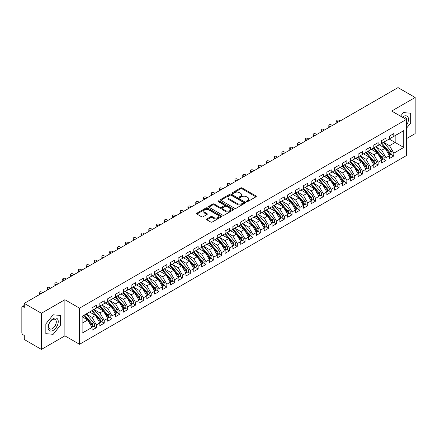 <?xml version="1.0" encoding="UTF-8"?>
<svg xmlns="http://www.w3.org/2000/svg" width="437" height="437" viewBox="0 0 437 437"><rect width="100%" height="100%" fill="white"/><g stroke="black" fill="none" stroke-linecap="round" stroke-linejoin="round"><path stroke-width="0.66" d="M246.697 201.544A0.759 0.437 0 0 0 247.774 201.544L255.935 196.83A1.087 0.628 0 0 0 256.257 196.388A1.087 0.628 0 0 0 255.935 195.945L242.109 187.959A1.087 0.628 0 0 0 240.574 187.959L232.408 192.673A0.759 0.437 0 0 0 232.189 192.985A0.759 0.437 0 0 0 232.408 193.296A0.759 0.437 0 0 0 233.484 193.296L234.543 192.684A3.474 2.005 0 0 1 239.46 192.684L240.612 193.351A3.474 2.005 0 0 1 241.628 194.771A3.474 2.005 0 0 1 240.612 196.191L239.552 196.797A0.759 0.437 0 0 0 239.329 197.109A0.759 0.437 0 0 0 239.552 197.42A0.759 0.437 0 0 0 240.629 197.42L241.688 196.808A3.474 2.005 0 0 1 246.605 196.808L247.757 197.475A3.474 2.005 0 0 1 248.773 198.895A3.474 2.005 0 0 1 247.757 200.315L246.697 200.922A0.759 0.437 0 0 0 246.473 201.233A0.759 0.437 0 0 0 246.697 201.544L246.697 200.922M206.843 218.921A1.087 0.628 0 0 0 206.526 219.363A1.087 0.628 0 0 0 206.843 219.806L210.727 222.045A1.087 0.628 0 0 0 212.262 222.045L221.33 216.812A1.087 0.628 0 0 0 221.646 216.37A1.087 0.628 0 0 0 221.33 215.927L207.499 207.941A1.087 0.628 0 0 0 205.964 207.941L196.896 213.18A1.087 0.628 0 0 0 196.579 213.622A1.087 0.628 0 0 0 196.896 214.064L201.583 216.768A1.087 0.628 0 0 0 203.118 216.768L207.001 214.529A1.087 0.628 0 0 0 207.318 214.086A1.087 0.628 0 0 0 207.001 213.644L204.674 212.3A2.906 1.677 0 0 1 203.822 211.115A2.906 1.677 0 0 1 205.619 209.563A2.906 1.677 0 0 1 208.788 209.929L217.888 215.184A2.906 1.677 0 0 1 218.74 216.37A2.906 1.677 0 0 1 216.949 217.921A2.906 1.677 0 0 1 213.78 217.555L212.262 216.681A1.087 0.628 0 0 0 210.727 216.681L206.843 218.921L206.843 219.806M406.306 138.742L415.15 133.635L415.15 97.484L398.009 87.591L24.275 303.365L24.275 307.429L23.024 306.708A1.661 0.956 -120 0 0 22.194 306.627A1.661 0.956 -120 0 0 21.85 307.386L21.85 332.688A1.661 0.956 -120 0 0 23.024 334.726L24.275 335.447L24.275 339.516L41.417 349.409L64.9 335.851L79.534 344.301L79.534 308.151L64.9 299.7L41.417 313.258L24.275 303.365M415.15 97.484L391.667 111.042L406.306 119.492L79.534 308.151M234.62 208.252A1.087 0.628 0 0 0 236.155 208.252L245.223 203.019A1.087 0.628 0 0 0 245.539 202.577A1.087 0.628 0 0 0 245.223 202.134L231.392 194.148A1.087 0.628 0 0 0 229.857 194.148L220.789 199.381A1.087 0.628 0 0 0 220.472 199.824A1.087 0.628 0 0 0 220.789 200.272L234.62 208.252M218.44 201.708A0.759 0.437 0 0 1 219.216 201.818L219.216 200.911L233.276 209.028A1.087 0.628 0 0 1 233.593 209.476A1.087 0.628 0 0 1 233.276 209.918L224.208 215.151A1.087 0.628 0 0 1 222.673 215.151L208.842 207.165L208.842 206.28A1.087 0.628 0 0 0 208.525 206.723A1.087 0.628 0 0 0 208.842 207.165M208.842 206.28L212.721 204.041A1.087 0.628 0 0 1 214.261 204.041L219.866 207.28A1.087 0.628 0 0 0 221.406 207.28L223.979 205.794A1.087 0.628 0 0 0 224.296 205.346A1.087 0.628 0 0 0 223.979 204.904L218.139 201.533A0.759 0.437 0 0 1 217.916 201.222A0.759 0.437 0 0 1 218.385 200.818A0.759 0.437 0 0 1 219.216 200.911M79.534 344.301L406.306 155.643L406.306 119.492M389.203 139.037L403.761 147.444L403.761 130.63L393.824 136.371L393.824 133.569L389.438 136.098L389.438 138.9L385.997 140.889L385.997 138.087L381.61 140.616L381.61 143.418L378.169 145.406L378.169 142.604L373.782 145.139L373.782 147.941L370.341 149.929L370.341 147.127L365.96 149.656L365.96 152.458L362.513 154.447L362.513 151.644L358.132 154.174L358.132 156.976L354.686 158.964L354.686 156.162L350.305 158.691L350.305 161.493L346.863 163.482L346.863 160.679L342.477 163.214L342.477 166.016L339.036 168.005L339.036 165.202L334.649 167.732L334.649 170.534L331.208 172.522L331.208 169.72L326.821 172.249L326.821 175.051L323.38 177.04L323.38 174.237L318.999 176.767L318.999 179.569L315.552 181.557L315.552 178.755L311.171 181.289L311.171 184.092L307.724 186.08L307.724 183.278L303.344 185.807L303.344 188.609L299.897 190.598L299.897 187.795L295.516 190.324L295.516 193.127L292.074 195.115L292.074 192.313L287.688 194.842L287.688 197.644L284.247 199.633L284.247 196.83L279.86 199.365L279.86 202.167L276.419 204.15L276.419 201.353L272.038 203.882L272.038 206.685L268.591 208.673L268.591 205.871L264.21 208.4L264.21 211.202L260.763 213.19L260.763 210.388L256.382 212.917L256.382 215.72L252.936 217.708L252.936 214.906L248.555 217.44L248.555 220.237L245.113 222.225L245.113 219.429L240.727 221.958L240.727 224.76L237.286 226.748L237.286 223.946L232.899 226.475L232.899 229.278L229.458 231.266L229.458 228.464L225.077 230.993L225.077 233.795L221.63 235.783L221.63 232.981L217.249 235.516L217.249 238.312L213.802 240.301L213.802 237.504L209.421 240.033L209.421 242.835L205.974 244.824L205.974 242.022L201.594 244.551L201.594 247.353L198.152 249.341L198.152 246.539L193.766 249.068L193.766 251.87L190.324 253.859L190.324 251.057L185.938 253.586L185.938 256.388L182.497 258.376L182.497 255.574L178.116 258.109L178.116 260.911L174.669 262.899L174.669 260.097L170.288 262.626L170.288 265.428L166.841 267.417L166.841 264.614L162.46 267.144L162.46 269.946L159.013 271.934L159.013 269.132L154.632 271.661L154.632 274.463L151.191 276.452L151.191 273.649L146.805 276.184L146.805 278.986L143.363 280.975L143.363 278.172L138.977 280.701L138.977 283.504L135.536 285.492L135.536 282.69L131.155 285.219L131.155 288.021L127.708 290.01L127.708 287.207L123.327 289.736L123.327 292.539L119.88 294.527L119.88 291.725L115.499 294.259L115.499 297.062L112.052 299.05L112.052 296.248L107.671 298.777L107.671 301.579L104.23 303.568L104.23 300.765L99.844 303.294L99.844 306.097L96.402 308.085L96.402 305.283L92.016 307.812L92.016 310.614L82.08 316.355L82.08 333.163L92.016 327.428L87.711 319.971L82.08 316.716M403.761 147.444L393.824 153.179L389.514 145.723L383.566 142.293M391.219 154.48L393.824 155.982L393.824 153.179M393.824 155.982L389.438 158.511L389.438 155.714L385.997 157.702L381.692 150.246L375.744 146.81L383.342 155.687L381.698 156.632A2.212 1.278 60 0 1 382.55 158.735A2.212 1.278 60 0 1 382.091 159.751A2.212 1.278 60 0 1 381.736 159.855M383.391 158.997L385.997 160.499L385.997 157.702M385.997 160.499L381.61 163.034L381.61 160.232L378.169 162.22L373.864 154.764L367.916 151.328M375.569 163.52L378.169 165.022L378.169 162.22M378.169 165.022L373.782 167.551L373.782 164.749L370.341 166.737L366.037 159.281L360.088 155.845L367.686 164.722L366.042 165.672A2.212 1.278 60 0 1 366.9 167.775A2.212 1.278 60 0 1 366.441 168.786A2.212 1.278 60 0 1 366.08 168.89M367.741 168.037L370.341 169.54L370.341 166.737M370.341 169.54L365.96 172.069L365.96 169.266L362.513 171.255L358.209 163.799L352.26 160.368L359.859 169.239L358.214 170.19A2.212 1.278 60 0 1 359.072 172.293A2.212 1.278 60 0 1 358.613 173.309A2.212 1.278 60 0 1 358.253 173.407M359.913 172.555L362.513 174.057L362.513 171.255M362.513 174.057L358.132 176.586L358.132 173.784L354.686 175.772L350.381 168.321L344.432 164.886M352.085 177.072L354.686 178.575L354.686 175.772M354.686 178.575L350.305 181.109L350.305 178.307L346.863 180.295L342.553 172.839L336.605 169.403M344.258 181.595L346.863 183.098L346.863 180.295M346.863 183.098L342.477 185.627L342.477 182.824L339.036 184.813L334.731 177.356L328.782 173.921M336.43 186.113L339.036 187.615L339.036 184.813M339.036 187.615L334.649 190.144L334.649 187.342L331.208 189.33L326.903 181.874L320.955 178.443M328.608 190.63L331.208 192.133L331.208 189.33M331.208 192.133L326.821 194.662L326.821 191.859L323.38 193.848L319.076 186.391L313.127 182.961M320.78 195.148L323.38 196.65L323.38 193.848M323.38 196.65L318.999 199.185L318.999 196.382L315.552 198.371L311.248 190.914L305.299 187.478L312.897 196.355L311.253 197.3A2.212 1.278 60 0 1 312.111 199.409A2.212 1.278 60 0 1 311.652 200.419A2.212 1.278 60 0 1 311.291 200.523M312.952 199.671L315.552 201.173L315.552 198.371M315.552 201.173L311.171 203.702L311.171 200.9L307.724 202.888L303.42 195.432L297.471 191.996L305.07 200.873L303.425 201.823A2.212 1.278 60 0 1 304.283 203.926A2.212 1.278 60 0 1 303.824 204.937A2.212 1.278 60 0 1 303.464 205.04M305.124 204.188L307.724 205.69L307.724 202.888M307.724 205.69L303.344 208.22L303.344 205.417L299.897 207.406L295.592 199.949L289.644 196.513L297.242 205.39L295.603 206.34A2.212 1.278 60 0 1 296.455 208.444A2.212 1.278 60 0 1 295.996 209.46A2.212 1.278 60 0 1 295.641 209.558M297.297 208.706L299.897 210.208L299.897 207.406M299.897 210.208L295.516 212.737L295.516 209.935L292.074 211.923L287.77 204.467L281.821 201.036L289.42 209.907L287.775 210.858A2.212 1.278 60 0 1 288.628 212.961A2.212 1.278 60 0 1 288.169 213.977A2.212 1.278 60 0 1 287.814 214.081M289.469 213.223L292.074 214.725L292.074 211.923M292.074 214.725L287.688 217.26L287.688 214.458L284.247 216.446L279.942 208.99L273.994 205.554M281.647 217.746L284.247 219.248L284.247 216.446M284.247 219.248L279.86 221.778L279.86 218.975L276.419 220.964L272.114 213.507L266.166 210.071M273.819 222.264L276.419 223.766L276.419 220.964M276.419 223.766L272.038 226.295L272.038 223.493L268.591 225.481L264.287 218.025L258.338 214.589M265.991 226.781L268.591 228.283L268.591 225.481M268.591 228.283L264.21 230.812L264.21 228.01L260.763 229.999L256.459 222.542L250.51 219.112M258.163 231.299L260.763 232.801L260.763 229.999M260.763 232.801L256.382 235.33L256.382 232.533L252.936 234.522L248.631 227.065L242.682 223.629L250.281 232.506L248.642 233.451A2.212 1.278 60 0 1 249.494 235.554A2.212 1.278 60 0 1 249.035 236.57A2.212 1.278 60 0 1 248.68 236.674M250.335 235.822L252.936 237.318L252.936 234.522M252.936 237.318L248.555 239.853L248.555 237.051L245.113 239.039L240.809 231.583L234.86 228.147L242.459 237.023L240.814 237.974A2.212 1.278 60 0 1 241.666 240.077A2.212 1.278 60 0 1 241.208 241.087A2.212 1.278 60 0 1 240.853 241.191M242.508 240.339L245.113 241.841L245.113 239.039M245.113 241.841L240.727 244.37L240.727 241.568L237.286 243.556L232.981 236.1L227.032 232.664L234.631 241.541L232.987 242.491A2.212 1.278 60 0 1 233.839 244.594A2.212 1.278 60 0 1 233.38 245.61A2.212 1.278 60 0 1 233.025 245.709M234.685 244.857L237.286 246.359L237.286 243.556M237.286 246.359L232.899 248.888L232.899 246.086L229.458 248.074L225.153 240.618L219.205 237.187M226.858 249.374L229.458 250.876L229.458 248.074M229.458 250.876L225.077 253.405L225.077 250.609L221.63 252.597L217.326 245.141L211.377 241.705L218.975 250.581L217.331 251.526A2.212 1.278 60 0 1 218.189 253.629A2.212 1.278 60 0 1 217.73 254.645A2.212 1.278 60 0 1 217.369 254.749M219.03 253.892L221.63 255.394L221.63 252.597M221.63 255.394L217.249 257.928L217.249 255.126L213.802 257.114L209.498 249.658L203.549 246.222M211.202 258.414L213.802 259.917L213.802 257.114M213.802 259.917L209.421 262.446L209.421 259.644L205.974 261.632L201.67 254.176L195.721 250.74M203.374 262.932L205.974 264.434L205.974 261.632M205.974 264.434L201.594 266.963L201.594 264.161L198.152 266.149L193.848 258.693L187.899 255.263M195.547 267.449L198.152 268.952L198.152 266.149M198.152 268.952L193.766 271.481L193.766 268.684L190.324 270.672L186.02 263.216L180.071 259.78M187.724 271.967L190.324 273.469L190.324 270.672M190.324 273.469L185.938 276.004L185.938 273.201L182.497 275.19L178.192 267.734L172.244 264.298L179.842 273.174L178.198 274.119A2.212 1.278 60 0 1 179.055 276.228A2.212 1.278 60 0 1 178.596 277.238A2.212 1.278 60 0 1 178.236 277.342M179.897 276.49L182.497 277.992L182.497 275.19M182.497 277.992L178.116 280.521L178.116 277.719L174.669 279.707L170.364 272.251L164.416 268.815M172.069 281.007L174.669 282.51L174.669 279.707M174.669 282.51L170.288 285.039L170.288 282.236L166.841 284.225L162.537 276.768L156.588 273.338L164.186 282.209L162.542 283.16A2.212 1.278 60 0 1 163.4 285.263A2.212 1.278 60 0 1 162.941 286.279A2.212 1.278 60 0 1 162.58 286.377M164.241 285.525L166.841 287.027L166.841 284.225M166.841 287.027L162.46 289.556L162.46 286.754L159.013 288.742L154.709 281.291L148.76 277.856M156.413 290.042L159.013 291.545L159.013 288.742M159.013 291.545L154.632 294.079L154.632 291.277L151.191 293.265L146.887 285.809L140.938 282.373L148.536 291.25L146.892 292.195A2.212 1.278 60 0 1 147.744 294.303A2.212 1.278 60 0 1 147.285 295.314A2.212 1.278 60 0 1 146.93 295.417M148.585 294.565L151.191 296.067L151.191 293.265M151.191 296.067L146.805 298.597L146.805 295.794L143.363 297.783L139.059 290.326L133.11 286.891M140.763 299.083L143.363 300.585L143.363 297.783M143.363 300.585L138.977 303.114L138.977 300.312L135.536 302.3L131.231 294.844L125.282 291.413L132.881 300.285L131.237 301.235A2.212 1.278 60 0 1 132.089 303.338A2.212 1.278 60 0 1 131.635 304.354A2.212 1.278 60 0 1 131.275 304.452M132.935 303.6L135.536 305.102L135.536 302.3M135.536 305.102L131.155 307.632L131.155 304.829L127.708 306.818L123.403 299.361L117.455 295.931L125.053 304.802L123.409 305.753A2.212 1.278 60 0 1 124.266 307.856A2.212 1.278 60 0 1 123.808 308.872A2.212 1.278 60 0 1 123.447 308.975M125.108 308.118L127.708 309.62L127.708 306.818M127.708 309.62L123.327 312.155L123.327 309.352L119.88 311.341L115.576 303.884L109.627 300.448M117.28 312.641L119.88 314.143L119.88 311.341M119.88 314.143L115.499 316.672L115.499 313.87L112.052 315.858L107.748 308.402L101.799 304.966L109.397 313.842L107.759 314.793A2.212 1.278 60 0 1 108.611 316.896A2.212 1.278 60 0 1 108.152 317.907A2.212 1.278 60 0 1 107.792 318.01M109.452 317.158L112.052 318.66L112.052 315.858M112.052 318.66L107.671 321.19L107.671 318.387L104.23 320.376L99.926 312.919L93.977 309.483M101.624 321.676L104.23 323.178L104.23 320.376M104.23 323.178L99.844 325.707L99.844 322.905L96.402 324.893L92.098 317.437L86.149 314.006L93.747 322.877L92.103 323.828A2.212 1.278 60 0 1 92.955 325.931A2.212 1.278 60 0 1 92.497 326.947A2.212 1.278 60 0 1 92.141 327.051M93.802 326.193L96.402 327.695L96.402 324.893M96.402 327.695L92.016 330.23L92.016 327.428M92.016 310.527L96.402 308.085M82.08 323.222L87.711 319.971M99.844 306.004L104.23 303.568M92.098 317.437L95.539 315.448L89.59 312.018M99.844 322.905L95.539 315.448M107.671 301.486L112.052 299.05M99.926 312.919L103.367 310.931L97.418 307.495M107.671 318.387L103.367 310.931M115.499 296.969L119.88 294.527M107.748 308.402L111.195 306.413L105.246 302.978M115.499 313.87L111.195 306.413M123.327 292.451L127.708 290.01M115.576 303.884L119.022 301.896L113.074 298.46M123.327 309.352L119.022 301.896M131.155 287.934L135.536 285.492M123.403 299.361L126.845 297.373L120.902 293.943M131.155 304.829L126.845 297.373M138.977 283.411L143.363 280.975M131.231 294.844L134.672 292.856L128.724 289.425M138.977 300.312L134.672 292.856M146.805 278.893L151.191 276.452M139.059 290.326L142.5 288.338L136.552 284.902M146.805 295.794L142.5 288.338M154.632 274.376L159.013 271.934M146.887 285.809L150.328 283.821L144.379 280.385M154.632 291.277L150.328 283.821M162.46 269.858L166.841 267.417M154.709 281.291L158.156 279.303L152.207 275.867M162.46 286.754L158.156 279.303M170.288 265.335L174.669 262.899M162.537 276.768L165.984 274.78L160.035 271.35M170.288 282.236L165.984 274.78M178.116 260.818L182.497 258.376M170.364 272.251L173.811 270.263L167.863 266.827M178.116 277.719L173.811 270.263M185.938 256.3L190.324 253.859M178.192 267.734L181.634 265.745L175.685 262.309M185.938 273.201L181.634 265.745M193.766 251.783L198.152 249.341M186.02 263.216L189.461 261.228L183.513 257.792M193.766 268.684L189.461 261.228M201.594 247.26L205.974 244.824M193.848 258.693L197.289 256.705L191.34 253.274M201.594 264.161L197.289 256.705M209.421 242.743L213.802 240.301M201.67 254.176L205.117 252.187L199.168 248.751M209.421 259.644L205.117 252.187M217.249 238.225L221.63 235.783M209.498 249.658L212.945 247.67L206.996 244.234M217.249 255.126L212.945 247.67M225.077 233.708L229.458 231.266M217.326 245.141L220.772 243.152L214.824 239.716M225.077 250.609L220.772 243.152M232.899 229.185L237.286 226.748M225.153 240.618L228.595 238.629L222.646 235.199M232.899 246.086L228.595 238.629M240.727 224.667L245.113 222.225M232.981 236.1L236.422 234.112L230.474 230.676M240.727 241.568L236.422 234.112M248.555 220.15L252.936 217.708M240.809 231.583L244.25 229.594L238.302 226.158M248.555 237.051L244.25 229.594M256.382 215.632L260.763 213.19M248.631 227.065L252.078 225.077L246.129 221.641M256.382 232.533L252.078 225.077M264.21 211.109L268.591 208.673M256.459 222.542L259.906 220.554L253.957 217.123M264.21 228.01L259.906 220.554M272.038 206.592L276.419 204.15M264.287 218.025L267.734 216.036L261.785 212.601M272.038 223.493L267.734 216.036M279.86 202.074L284.247 199.633M272.114 213.507L275.556 211.519L269.607 208.083M279.86 218.975L275.556 211.519M287.688 197.557L292.074 195.115M279.942 208.99L283.384 207.001L277.435 203.566M287.688 214.458L283.384 207.001M295.516 193.034L299.897 190.598M287.77 204.467L291.211 202.478L285.263 199.048M295.516 209.935L291.211 202.478M303.344 188.516L307.724 186.08M295.592 199.949L299.039 197.961L293.09 194.525M303.344 205.417L299.039 197.961M311.171 183.999L315.552 181.557M303.42 195.432L306.867 193.444L300.918 190.008M311.171 200.9L306.867 193.444M318.999 179.481L323.38 177.04M311.248 190.914L314.695 188.926L308.746 185.49M318.999 196.382L314.695 188.926M326.821 174.964L331.208 172.522M319.076 186.391L322.517 184.403L316.568 180.973M326.821 191.859L322.517 184.403M334.649 170.441L339.036 168.005M326.903 181.874L330.345 179.886L324.396 176.455M334.649 187.342L330.345 179.886M342.477 165.923L346.863 163.482M334.731 177.356L338.172 175.368L332.224 171.932M342.477 182.824L338.172 175.368M350.305 161.406L354.686 158.964M342.553 172.839L346 170.851L340.052 167.415M350.305 178.307L346 170.851M358.132 156.888L362.513 154.447M350.381 168.321L353.828 166.333L347.879 162.897M358.132 173.784L353.828 166.333M365.96 152.366L370.341 149.929M358.209 163.799L361.656 161.81L355.707 158.38M365.96 169.266L361.656 161.81M373.782 147.848L378.169 145.406M366.037 159.281L369.478 157.293L363.529 153.857M373.782 164.749L369.478 157.293M381.61 143.331L385.997 140.889M373.864 154.764L377.306 152.775L371.357 149.339M381.61 160.232L377.306 152.775M389.438 138.813L393.824 136.371M389.514 145.723L395.152 142.473L395.152 135.601L403.761 130.63M381.692 150.246L385.134 148.258L379.185 144.822M389.438 155.714L385.134 148.258M41.417 313.258L41.417 349.409M403.411 112.582L400.532 116.16L403.411 112.582L410.725 113.238L403.411 112.582M410.725 122.994L410.725 113.238L410.725 122.994L406.306 128.494L410.725 122.994M64.9 335.851L64.9 299.7M60.475 325.21L60.475 315.454L53.156 314.798L45.841 323.904L45.841 333.66L53.156 334.316L60.475 325.21L53.156 334.316L45.841 333.66L45.841 323.904L53.156 314.798L60.475 315.454L60.475 325.21M247.003 201.654L247.757 201.217A3.474 2.005 0 0 0 248.773 199.796L248.773 198.895M241.628 194.771L241.628 195.672A3.474 2.005 0 0 1 240.612 197.092L239.858 197.529M255.924 196.841L242.109 188.866A1.087 0.628 0 0 0 240.574 188.866L232.713 193.4M245.206 203.03L231.392 195.055A1.087 0.628 0 0 0 229.857 195.055L220.805 200.277L220.789 199.381M243.3 202.888A0.759 0.437 0 0 0 243.524 202.577A0.759 0.437 0 0 0 243.3 202.265L231.162 195.257A0.759 0.437 0 0 0 230.086 195.257L228.972 195.902A3.474 2.005 0 0 0 227.95 197.322A3.474 2.005 0 0 0 228.972 198.737L237.269 203.527A3.474 2.005 0 0 0 242.185 203.527L243.3 202.888L243.3 203.789A0.759 0.437 0 0 0 243.524 203.478L243.524 202.577M227.95 197.322L227.95 198.223A3.474 2.005 0 0 0 228.972 199.643L228.972 198.737M243.3 203.789L242.185 204.434A3.474 2.005 0 0 1 237.269 204.434L228.972 199.643M208.859 207.176L212.721 204.942L212.721 204.041M224.296 205.346L224.296 206.253A1.087 0.628 0 0 1 223.979 206.696L221.406 208.181A1.087 0.628 0 0 1 219.866 208.181L214.261 204.942A1.087 0.628 0 0 0 212.721 204.942M219.216 201.818L233.26 209.924M225.689 210.639A2.906 1.677 0 0 0 228.851 211A2.906 1.677 0 0 0 230.649 209.449A2.906 1.677 0 0 0 229.796 208.263L226.59 206.411A1.087 0.628 0 0 0 225.055 206.411L222.477 207.897A1.087 0.628 0 0 0 222.16 208.34A1.087 0.628 0 0 0 222.477 208.788L225.689 210.639L225.689 211.541A2.906 1.677 0 0 0 228.851 211.907A2.906 1.677 0 0 0 230.649 210.355L230.649 209.449M222.16 208.34L222.16 209.247A1.087 0.628 0 0 0 222.477 209.689L222.477 208.788M225.689 211.541L222.477 209.689M218.74 216.37L218.74 217.276A2.906 1.677 0 0 1 216.949 218.822A2.906 1.677 0 0 1 213.78 218.462L212.262 217.582A1.087 0.628 0 0 0 210.727 217.582L206.859 219.816M203.822 211.115L203.822 212.016A2.906 1.677 0 0 0 204.674 213.207L204.674 212.3M206.985 214.54L204.674 213.207M221.313 216.823L207.499 208.848A1.087 0.628 0 0 0 205.964 208.848L196.912 214.07M381.916 143.243L389.525 152.114A2.212 1.278 60 0 1 390.378 154.217A2.212 1.278 60 0 1 389.919 155.233L391.563 154.283A2.212 1.278 -120 0 0 392.022 153.267A2.212 1.278 -120 0 0 391.17 151.164L383.56 142.298M389.919 155.233A2.212 1.278 60 0 1 389.564 155.332M381.288 143.609L388.897 152.475A2.212 1.278 60 0 1 389.749 154.578A2.212 1.278 60 0 1 389.351 155.556M337.074 121.415L337.074 122.589A1.382 0.798 180 0 1 336.67 122.021L336.67 120.847A1.382 0.798 0 0 0 337.074 121.415L338.249 122.092M340.21 120.962L339.036 120.284A1.382 0.798 0 0 0 337.528 120.109A1.382 0.798 0 0 0 336.67 120.847M380.545 145.608L379.644 144.554M382.091 159.751L383.735 158.8A2.212 1.278 -120 0 0 384.194 157.79A2.212 1.278 -120 0 0 383.342 155.687M373.46 148.127L381.069 156.992A2.212 1.278 60 0 1 381.927 159.101A2.212 1.278 60 0 1 381.523 160.079M329.252 125.932L329.252 127.107A1.382 0.798 180 0 1 328.843 126.544L328.843 125.37A1.382 0.798 0 0 0 329.252 125.932L330.421 126.61M332.382 125.479L331.208 124.802A1.382 0.798 0 0 0 329.7 124.627A1.382 0.798 0 0 0 328.843 125.37M372.723 150.126L371.816 149.077M374.088 147.766L381.698 156.632M366.261 152.284L373.87 161.149A2.212 1.278 60 0 1 374.722 163.258A2.212 1.278 60 0 1 374.263 164.268L375.907 163.318A2.212 1.278 -120 0 0 376.366 162.307A2.212 1.278 -120 0 0 375.514 160.204L367.905 151.333M374.263 164.268A2.212 1.278 60 0 1 373.908 164.372M365.632 152.644L373.242 161.515A2.212 1.278 60 0 1 374.099 163.618A2.212 1.278 60 0 1 373.695 164.596M321.424 130.45L321.424 131.624A1.382 0.798 180 0 1 321.02 131.062L321.02 129.887A1.382 0.798 0 0 0 321.424 130.45L322.599 131.127M324.554 129.997L323.38 129.319A1.382 0.798 0 0 0 321.872 129.15A1.382 0.798 0 0 0 321.02 129.887M364.895 154.643L363.994 153.595M366.441 168.786L368.085 167.841A2.212 1.278 -120 0 0 368.538 166.825A2.212 1.278 -120 0 0 367.686 164.722M357.81 157.162L365.414 166.033A2.212 1.278 60 0 1 366.272 168.136A2.212 1.278 60 0 1 365.867 169.114M313.597 134.967L313.597 136.147A1.382 0.798 180 0 1 313.192 135.579L313.192 134.405A1.382 0.798 0 0 0 313.597 134.967L314.771 135.65M316.727 134.52L315.552 133.842A1.382 0.798 0 0 0 314.045 133.667A1.382 0.798 0 0 0 313.192 134.405M357.067 159.161L356.166 158.112M358.433 156.801L366.042 165.672M358.613 173.309L360.257 172.358A2.212 1.278 -120 0 0 360.716 171.342A2.212 1.278 -120 0 0 359.859 169.239M349.982 161.685L357.592 170.55A2.212 1.278 60 0 1 358.444 172.653A2.212 1.278 60 0 1 358.04 173.631M305.769 139.49L305.769 140.665A1.382 0.798 180 0 1 305.365 140.097L305.365 138.922A1.382 0.798 0 0 0 305.769 139.49L306.943 140.168M308.899 139.037L307.724 138.36A1.382 0.798 0 0 0 306.217 138.185A1.382 0.798 0 0 0 305.365 138.922M349.239 163.684L348.338 162.63M350.605 161.319L358.214 170.19M406.306 125.495A7.194 4.151 120 0 0 408.267 117.782A7.194 4.151 120 0 0 403.411 116.466A7.194 4.151 120 0 0 402.346 117.209M406.306 121.399A5.446 3.146 120 0 0 405.421 117.209A5.446 3.146 120 0 0 402.761 117.444M53.156 330.432A7.194 4.151 120 0 0 58.247 321.621A7.194 4.151 120 0 0 53.156 318.682A7.194 4.151 120 0 0 48.07 327.493A7.194 4.151 120 0 0 53.156 330.432M52.445 328.591A5.446 3.146 120 0 0 56.002 323.79A5.446 3.146 120 0 0 55.166 319.425A5.446 3.146 120 0 0 52.445 319.698A5.446 3.146 120 0 0 48.884 324.494A5.446 3.146 120 0 0 49.72 328.864A5.446 3.146 120 0 0 52.445 328.591M342.783 165.842L350.387 174.707A2.212 1.278 60 0 1 351.244 176.81A2.212 1.278 60 0 1 350.785 177.826L352.43 176.876A2.212 1.278 -120 0 0 352.888 175.865A2.212 1.278 -120 0 0 352.031 173.757L344.422 164.891M350.785 177.826A2.212 1.278 60 0 1 350.425 177.93M342.155 166.202L349.764 175.068A2.212 1.278 60 0 1 350.616 177.176A2.212 1.278 60 0 1 350.217 178.149M297.941 144.008L297.941 145.182A1.382 0.798 180 0 1 297.537 144.62L297.537 143.445A1.382 0.798 0 0 0 297.941 144.008L299.116 144.685M301.071 143.555L299.897 142.877A1.382 0.798 0 0 0 298.389 142.702A1.382 0.798 0 0 0 297.537 143.445M341.412 168.201L340.51 167.147M334.955 170.359L342.564 179.225A2.212 1.278 60 0 1 343.416 181.333A2.212 1.278 60 0 1 342.958 182.344L344.602 181.393A2.212 1.278 -120 0 0 345.061 180.383A2.212 1.278 -120 0 0 344.203 178.28L336.599 169.409M342.958 182.344A2.212 1.278 60 0 1 342.603 182.447M334.327 170.72L341.936 179.591A2.212 1.278 60 0 1 342.788 181.694A2.212 1.278 60 0 1 342.389 182.671M290.113 148.525L290.113 149.7A1.382 0.798 180 0 1 289.709 149.137L289.709 147.963A1.382 0.798 0 0 0 290.113 148.525L291.288 149.203M293.249 148.072L292.074 147.395A1.382 0.798 0 0 0 290.567 147.225A1.382 0.798 0 0 0 289.709 147.963M333.584 172.719L332.683 171.67M327.127 174.876L334.737 183.748A2.212 1.278 60 0 1 335.589 185.851A2.212 1.278 60 0 1 335.13 186.861L336.774 185.916A2.212 1.278 -120 0 0 337.233 184.9A2.212 1.278 -120 0 0 336.381 182.797L328.771 173.926M335.13 186.861A2.212 1.278 60 0 1 334.775 186.965M326.499 175.237L334.108 184.108A2.212 1.278 60 0 1 334.966 186.211A2.212 1.278 60 0 1 334.562 187.189M282.291 153.043L282.291 154.223A1.382 0.798 180 0 1 281.881 153.655L281.881 152.48A1.382 0.798 0 0 0 282.291 153.043L283.46 153.72M285.421 152.595L284.247 151.918A1.382 0.798 0 0 0 282.739 151.743A1.382 0.798 0 0 0 281.881 152.48M325.762 177.236L324.855 176.187M319.3 179.394L326.909 188.265A2.212 1.278 60 0 1 327.761 190.368A2.212 1.278 60 0 1 327.302 191.384L328.946 190.434A2.212 1.278 -120 0 0 329.405 189.418A2.212 1.278 -120 0 0 328.553 187.315L320.944 178.449M327.302 191.384A2.212 1.278 60 0 1 326.947 191.482M318.671 179.754L326.281 188.626A2.212 1.278 60 0 1 327.138 190.729A2.212 1.278 60 0 1 326.734 191.706M274.463 157.566L274.463 158.74A1.382 0.798 180 0 1 274.059 158.172L274.059 156.998A1.382 0.798 0 0 0 274.463 157.566L275.638 158.243M277.593 157.112L276.419 156.435A1.382 0.798 0 0 0 274.911 156.26A1.382 0.798 0 0 0 274.059 156.998M317.934 181.759L317.033 180.705M311.472 183.917L319.081 192.783A2.212 1.278 60 0 1 319.939 194.886A2.212 1.278 60 0 1 319.48 195.902L321.124 194.951A2.212 1.278 -120 0 0 321.577 193.941A2.212 1.278 -120 0 0 320.725 191.832L313.116 182.966M319.48 195.902A2.212 1.278 60 0 1 319.119 196.005M310.849 184.277L318.453 193.143A2.212 1.278 60 0 1 319.31 195.252A2.212 1.278 60 0 1 318.906 196.224M266.636 162.083L266.636 163.258A1.382 0.798 180 0 1 266.231 162.695L266.231 161.521A1.382 0.798 0 0 0 266.636 162.083L267.81 162.761M269.766 161.63L268.591 160.953A1.382 0.798 0 0 0 267.083 160.778A1.382 0.798 0 0 0 266.231 161.521M310.106 186.277L309.205 185.222M311.652 200.419L313.296 199.469A2.212 1.278 -120 0 0 313.755 198.458A2.212 1.278 -120 0 0 312.897 196.355M303.021 188.795L310.631 197.666A2.212 1.278 60 0 1 311.483 199.769A2.212 1.278 60 0 1 311.078 200.747M258.808 166.601L258.808 167.775A1.382 0.798 180 0 1 258.404 167.213L258.404 166.038A1.382 0.798 0 0 0 258.808 166.601L259.982 167.278M261.938 166.147L260.763 165.47A1.382 0.798 0 0 0 259.256 165.301A1.382 0.798 0 0 0 258.404 166.038M302.278 190.794L301.377 189.745M303.644 188.434L311.253 197.3M303.824 204.937L305.468 203.992A2.212 1.278 -120 0 0 305.927 202.976A2.212 1.278 -120 0 0 305.07 200.873M295.193 193.312L302.803 202.184A2.212 1.278 60 0 1 303.655 204.287A2.212 1.278 60 0 1 303.256 205.264M250.98 171.118L250.98 172.293A1.382 0.798 180 0 1 250.576 171.73L250.576 170.556A1.382 0.798 0 0 0 250.98 171.118L252.154 171.796M254.11 170.67L252.936 169.993A1.382 0.798 0 0 0 251.428 169.818A1.382 0.798 0 0 0 250.576 170.556M294.451 195.312L293.549 194.263M295.822 192.952L303.425 201.823M295.996 209.46L297.641 208.509A2.212 1.278 -120 0 0 298.1 207.493A2.212 1.278 -120 0 0 297.242 205.39M287.366 197.83L294.975 206.701A2.212 1.278 60 0 1 295.827 208.804A2.212 1.278 60 0 1 295.428 209.782M243.152 175.641L243.152 176.816A1.382 0.798 180 0 1 242.748 176.248L242.748 175.073A1.382 0.798 0 0 0 243.152 175.641L244.327 176.319M246.288 175.188L245.113 174.51A1.382 0.798 0 0 0 243.606 174.336A1.382 0.798 0 0 0 242.748 175.073M286.623 199.835L285.722 198.78M287.994 197.469L295.603 206.34M288.169 213.977L289.813 213.027A2.212 1.278 -120 0 0 290.272 212.016A2.212 1.278 -120 0 0 289.42 209.907M279.538 202.353L287.147 211.218A2.212 1.278 60 0 1 288.005 213.322A2.212 1.278 60 0 1 287.601 214.299M235.33 180.159L235.33 181.333A1.382 0.798 180 0 1 234.92 180.771L234.92 179.591A1.382 0.798 0 0 0 235.33 180.159L236.499 180.836M238.46 179.705L237.286 179.028A1.382 0.798 0 0 0 235.778 178.853A1.382 0.798 0 0 0 234.92 179.591M278.801 204.352L277.894 203.298M280.166 201.987L287.775 210.858M272.338 206.51L279.948 215.375A2.212 1.278 60 0 1 280.8 217.484A2.212 1.278 60 0 1 280.341 218.495L281.985 217.544A2.212 1.278 -120 0 0 282.444 216.534A2.212 1.278 -120 0 0 281.592 214.43L273.983 205.559M280.341 218.495A2.212 1.278 60 0 1 279.986 218.598M271.71 206.87L279.319 215.741A2.212 1.278 60 0 1 280.177 217.845A2.212 1.278 60 0 1 279.773 218.822M227.502 184.676L227.502 185.851A1.382 0.798 180 0 1 227.098 185.288L227.098 184.114A1.382 0.798 0 0 0 227.502 184.676L228.677 185.354M230.632 184.223L229.458 183.545A1.382 0.798 0 0 0 227.95 183.376A1.382 0.798 0 0 0 227.098 184.114M270.973 208.87L270.071 207.821M264.511 211.027L272.12 219.898A2.212 1.278 60 0 1 272.978 222.001A2.212 1.278 60 0 1 272.519 223.012L274.157 222.067A2.212 1.278 -120 0 0 274.616 221.051A2.212 1.278 -120 0 0 273.764 218.948L266.155 210.077M272.519 223.012A2.212 1.278 60 0 1 272.158 223.116M263.888 211.388L271.492 220.259A2.212 1.278 60 0 1 272.349 222.362A2.212 1.278 60 0 1 271.945 223.34M219.674 189.194L219.674 190.368A1.382 0.798 180 0 1 219.27 189.805L219.27 188.631A1.382 0.798 0 0 0 219.674 189.194L220.849 189.871M222.804 188.746L221.63 188.068A1.382 0.798 0 0 0 220.122 187.894A1.382 0.798 0 0 0 219.27 188.631M263.145 213.387L262.244 212.338M256.683 215.545L264.292 224.416A2.212 1.278 60 0 1 265.15 226.519A2.212 1.278 60 0 1 264.691 227.535L266.335 226.585A2.212 1.278 -120 0 0 266.794 225.568A2.212 1.278 -120 0 0 265.936 223.465L258.327 214.594M264.691 227.535A2.212 1.278 60 0 1 264.33 227.633M256.06 215.905L263.669 224.776A2.212 1.278 60 0 1 264.522 226.879A2.212 1.278 60 0 1 264.117 227.857M211.847 193.717L211.847 194.891A1.382 0.798 180 0 1 211.442 194.323L211.442 193.149A1.382 0.798 0 0 0 211.847 193.717L213.021 194.394M214.977 193.263L213.802 192.586A1.382 0.798 0 0 0 212.295 192.411A1.382 0.798 0 0 0 211.442 193.149M255.317 217.91L254.416 216.856M248.861 220.062L256.464 228.933A2.212 1.278 60 0 1 257.322 231.036A2.212 1.278 60 0 1 256.863 232.052L258.507 231.102A2.212 1.278 -120 0 0 258.966 230.091A2.212 1.278 -120 0 0 258.109 227.983L250.499 219.117M256.863 232.052A2.212 1.278 60 0 1 256.503 232.156M248.232 220.428L255.842 229.294A2.212 1.278 60 0 1 256.694 231.397A2.212 1.278 60 0 1 256.295 232.375M204.019 198.234L204.019 199.409A1.382 0.798 180 0 1 203.615 198.846L203.615 197.666A1.382 0.798 0 0 0 204.019 198.234L205.193 198.911M207.149 197.781L205.974 197.103A1.382 0.798 0 0 0 204.467 196.929A1.382 0.798 0 0 0 203.615 197.666M247.489 222.428L246.588 221.373M249.035 236.57L250.68 235.619A2.212 1.278 -120 0 0 251.138 234.609A2.212 1.278 -120 0 0 250.281 232.506M240.405 224.946L248.014 233.817A2.212 1.278 60 0 1 248.866 235.92A2.212 1.278 60 0 1 248.467 236.898M196.191 202.752L196.191 203.926A1.382 0.798 180 0 1 195.787 203.363L195.787 202.189A1.382 0.798 0 0 0 196.191 202.752L197.366 203.429M199.321 202.298L198.152 201.621A1.382 0.798 0 0 0 196.645 201.452A1.382 0.798 0 0 0 195.787 202.189M239.662 226.945L238.76 225.896M241.033 224.585L248.642 233.451M241.208 241.087L242.852 240.142A2.212 1.278 -120 0 0 243.311 239.126A2.212 1.278 -120 0 0 242.459 237.023M232.577 229.463L240.186 238.334A2.212 1.278 60 0 1 241.044 240.437A2.212 1.278 60 0 1 240.64 241.415M188.369 207.269L188.369 208.444A1.382 0.798 180 0 1 187.959 207.881L187.959 206.706A1.382 0.798 0 0 0 188.369 207.269L189.538 207.946M191.499 206.821L190.324 206.144A1.382 0.798 0 0 0 188.817 205.969A1.382 0.798 0 0 0 187.959 206.706M231.834 231.463L230.933 230.414M233.205 229.103L240.814 237.974M233.38 245.61L235.024 244.66A2.212 1.278 -120 0 0 235.483 243.644A2.212 1.278 -120 0 0 234.631 241.541M224.749 233.981L232.358 242.852A2.212 1.278 60 0 1 233.216 244.955A2.212 1.278 60 0 1 232.812 245.933M180.541 211.792L180.541 212.966A1.382 0.798 180 0 1 180.137 212.398L180.137 211.224A1.382 0.798 0 0 0 180.541 211.792L181.716 212.469M183.671 211.339L182.497 210.661A1.382 0.798 0 0 0 180.989 210.487A1.382 0.798 0 0 0 180.137 211.224M224.012 235.985L223.11 234.931M225.377 233.62L232.987 242.491M217.55 238.138L225.159 247.009A2.212 1.278 60 0 1 226.016 249.112A2.212 1.278 60 0 1 225.558 250.128L227.196 249.177A2.212 1.278 -120 0 0 227.655 248.161A2.212 1.278 -120 0 0 226.803 246.058L219.194 237.193M225.558 250.128A2.212 1.278 60 0 1 225.197 250.232M216.927 238.504L224.531 247.369A2.212 1.278 60 0 1 225.388 249.472A2.212 1.278 60 0 1 224.984 250.45M172.713 216.31L172.713 217.484A1.382 0.798 180 0 1 172.309 216.916L172.309 215.741A1.382 0.798 0 0 0 172.713 216.31L173.888 216.987M175.843 215.856L174.669 215.179A1.382 0.798 0 0 0 173.161 215.004A1.382 0.798 0 0 0 172.309 215.741M216.184 240.503L215.283 239.449M217.73 254.645L219.374 253.695A2.212 1.278 -120 0 0 219.833 252.684A2.212 1.278 -120 0 0 218.975 250.581M209.099 243.021L216.708 251.887A2.212 1.278 60 0 1 217.56 253.995A2.212 1.278 60 0 1 217.156 254.973M164.886 220.827L164.886 222.001A1.382 0.798 180 0 1 164.481 221.439L164.481 220.264A1.382 0.798 0 0 0 164.886 220.827L166.06 221.504M168.016 220.374L166.841 219.696A1.382 0.798 0 0 0 165.333 219.527A1.382 0.798 0 0 0 164.481 220.264M208.356 245.02L207.455 243.972M209.722 242.661L217.331 251.526M201.899 247.178L209.503 256.049A2.212 1.278 60 0 1 210.361 258.152A2.212 1.278 60 0 1 209.902 259.163L211.546 258.218A2.212 1.278 -120 0 0 212.005 257.202A2.212 1.278 -120 0 0 211.147 255.099L203.538 246.228M209.902 259.163A2.212 1.278 60 0 1 209.542 259.267M201.271 247.539L208.881 256.41A2.212 1.278 60 0 1 209.733 258.513A2.212 1.278 60 0 1 209.334 259.491M157.058 225.345L157.058 226.519A1.382 0.798 180 0 1 156.654 225.956L156.654 224.782A1.382 0.798 0 0 0 157.058 225.345L158.232 226.022M160.188 224.897L159.013 224.214A1.382 0.798 0 0 0 157.506 224.044A1.382 0.798 0 0 0 156.654 224.782M200.528 249.538L199.627 248.489M194.072 251.696L201.681 260.567A2.212 1.278 60 0 1 202.533 262.67A2.212 1.278 60 0 1 202.074 263.68L203.718 262.735A2.212 1.278 -120 0 0 204.177 261.719A2.212 1.278 -120 0 0 203.32 259.616L195.716 250.745M202.074 263.68A2.212 1.278 60 0 1 201.714 263.784M193.444 252.056L201.053 260.927A2.212 1.278 60 0 1 201.905 263.03A2.212 1.278 60 0 1 201.506 264.008M149.23 229.867L149.23 231.042A1.382 0.798 180 0 1 148.826 230.474L148.826 229.299A1.382 0.798 0 0 0 149.23 229.867L150.404 230.545M152.36 229.414L151.191 228.737A1.382 0.798 0 0 0 149.683 228.562A1.382 0.798 0 0 0 148.826 229.299M192.701 254.061L191.799 253.007M186.244 256.213L193.853 265.084A2.212 1.278 60 0 1 194.705 267.187A2.212 1.278 60 0 1 194.247 268.203L195.891 267.253A2.212 1.278 -120 0 0 196.35 266.237A2.212 1.278 -120 0 0 195.497 264.134L187.888 255.268M194.247 268.203A2.212 1.278 60 0 1 193.891 268.302M185.616 256.579L193.225 265.445A2.212 1.278 60 0 1 194.083 267.548A2.212 1.278 60 0 1 193.678 268.526M141.408 234.385L141.408 235.559A1.382 0.798 180 0 1 140.998 234.991L140.998 233.817A1.382 0.798 0 0 0 141.408 234.385L142.577 235.062M144.538 233.932L143.363 233.254A1.382 0.798 0 0 0 141.856 233.079A1.382 0.798 0 0 0 140.998 233.817M184.873 258.578L183.972 257.524M178.416 260.736L186.025 269.602A2.212 1.278 60 0 1 186.878 271.705A2.212 1.278 60 0 1 186.419 272.721L188.063 271.77A2.212 1.278 -120 0 0 188.522 270.76A2.212 1.278 -120 0 0 187.67 268.657L180.06 259.786M186.419 272.721A2.212 1.278 60 0 1 186.064 272.825M177.788 261.097L185.397 269.962A2.212 1.278 60 0 1 186.255 272.071A2.212 1.278 60 0 1 185.851 273.049M133.58 238.902L133.58 240.077A1.382 0.798 180 0 1 133.176 239.514L133.176 238.34A1.382 0.798 0 0 0 133.58 238.902L134.754 239.58M136.71 238.449L135.536 237.772A1.382 0.798 0 0 0 134.028 237.597A1.382 0.798 0 0 0 133.176 238.34M177.051 263.096L176.149 262.047M178.596 277.238L180.235 276.288A2.212 1.278 -120 0 0 180.694 275.277A2.212 1.278 -120 0 0 179.842 273.174M169.966 265.614L177.569 274.485A2.212 1.278 60 0 1 178.427 276.588A2.212 1.278 60 0 1 178.023 277.566M125.752 243.42L125.752 244.594A1.382 0.798 180 0 1 125.348 244.032L125.348 242.857A1.382 0.798 0 0 0 125.752 243.42L126.927 244.097M128.882 242.967L127.708 242.289A1.382 0.798 0 0 0 126.2 242.12A1.382 0.798 0 0 0 125.348 242.857M169.223 267.613L168.321 266.565M170.588 265.254L178.198 274.119M162.761 269.771L170.37 278.642A2.212 1.278 60 0 1 171.228 280.745A2.212 1.278 60 0 1 170.769 281.756L172.413 280.811A2.212 1.278 -120 0 0 172.872 279.795A2.212 1.278 -120 0 0 172.014 277.692L164.405 268.821M170.769 281.756A2.212 1.278 60 0 1 170.408 281.86M162.138 270.132L169.747 279.003A2.212 1.278 60 0 1 170.599 281.106A2.212 1.278 60 0 1 170.195 282.084M117.924 247.937L117.924 249.117A1.382 0.798 180 0 1 117.52 248.549L117.52 247.375A1.382 0.798 0 0 0 117.924 247.937L119.099 248.62M121.054 247.489L119.88 246.812A1.382 0.798 0 0 0 118.372 246.637A1.382 0.798 0 0 0 117.52 247.375M161.395 272.131L160.494 271.082M162.941 286.279L164.585 285.328A2.212 1.278 -120 0 0 165.044 284.312A2.212 1.278 -120 0 0 164.186 282.209M154.31 274.654L161.919 283.52A2.212 1.278 60 0 1 162.772 285.623A2.212 1.278 60 0 1 162.373 286.601M110.097 252.46L110.097 253.635A1.382 0.798 180 0 1 109.692 253.067L109.692 251.892A1.382 0.798 0 0 0 110.097 252.46L111.271 253.138M113.227 252.007L112.052 251.33A1.382 0.798 0 0 0 110.545 251.155A1.382 0.798 0 0 0 109.692 251.892M153.567 276.654L152.666 275.6M154.938 274.289L162.542 283.16M147.111 278.811L154.72 287.677A2.212 1.278 60 0 1 155.572 289.78A2.212 1.278 60 0 1 155.113 290.796L156.757 289.846A2.212 1.278 -120 0 0 157.216 288.835A2.212 1.278 -120 0 0 156.359 286.727L148.755 277.861M155.113 290.796A2.212 1.278 60 0 1 154.753 290.9M146.482 279.172L154.092 288.038A2.212 1.278 60 0 1 154.944 290.146A2.212 1.278 60 0 1 154.545 291.118M102.269 256.978L102.269 258.152A1.382 0.798 180 0 1 101.865 257.59L101.865 256.415A1.382 0.798 0 0 0 102.269 256.978L103.443 257.655M105.399 256.524L104.23 255.847A1.382 0.798 0 0 0 102.722 255.672A1.382 0.798 0 0 0 101.865 256.415M145.74 281.171L144.838 280.117M147.285 295.314L148.93 294.363A2.212 1.278 -120 0 0 149.388 293.353A2.212 1.278 -120 0 0 148.536 291.25M138.655 283.689L146.264 292.561A2.212 1.278 60 0 1 147.122 294.664A2.212 1.278 60 0 1 146.717 295.641M94.447 261.495L94.447 262.67A1.382 0.798 180 0 1 94.037 262.107L94.037 260.933A1.382 0.798 0 0 0 94.447 261.495L95.616 262.173M97.577 261.042L96.402 260.365A1.382 0.798 0 0 0 94.895 260.195A1.382 0.798 0 0 0 94.037 260.933M137.912 285.689L137.01 284.64M139.283 283.329L146.892 292.195M131.455 287.846L139.064 296.718A2.212 1.278 60 0 1 139.916 298.821A2.212 1.278 60 0 1 139.458 299.831L141.102 298.886A2.212 1.278 -120 0 0 141.561 297.87A2.212 1.278 -120 0 0 140.709 295.767L133.099 286.896M139.458 299.831A2.212 1.278 60 0 1 139.103 299.935M130.827 288.207L138.436 297.078A2.212 1.278 60 0 1 139.294 299.181A2.212 1.278 60 0 1 138.89 300.159M86.619 266.013L86.619 267.193A1.382 0.798 180 0 1 86.215 266.625L86.215 265.45A1.382 0.798 0 0 0 86.619 266.013L87.793 266.696M89.749 265.565L88.574 264.888A1.382 0.798 0 0 0 87.067 264.713A1.382 0.798 0 0 0 86.215 265.45M130.089 290.206L129.183 289.157M131.635 304.354L133.274 303.404A2.212 1.278 -120 0 0 133.733 302.388A2.212 1.278 -120 0 0 132.881 300.285M123.005 292.724L130.608 301.596A2.212 1.278 60 0 1 131.466 303.699A2.212 1.278 60 0 1 131.062 304.676M78.791 270.536L78.791 271.71A1.382 0.798 180 0 1 78.387 271.142L78.387 269.968A1.382 0.798 0 0 0 78.791 270.536L79.966 271.213M81.921 270.082L80.747 269.405A1.382 0.798 0 0 0 79.239 269.23A1.382 0.798 0 0 0 78.387 269.968M122.262 294.729L121.36 293.675M123.627 292.364L131.237 301.235M123.808 308.872L125.452 307.921A2.212 1.278 -120 0 0 125.911 306.911A2.212 1.278 -120 0 0 125.053 304.802M115.177 297.247L122.786 306.113A2.212 1.278 60 0 1 123.638 308.222A2.212 1.278 60 0 1 123.234 309.194M70.963 275.053L70.963 276.228A1.382 0.798 180 0 1 70.559 275.665L70.559 274.491A1.382 0.798 0 0 0 70.963 275.053L72.138 275.731M74.093 274.6L72.919 273.923A1.382 0.798 0 0 0 71.411 273.748A1.382 0.798 0 0 0 70.559 274.491M114.434 299.247L113.533 298.192M115.8 296.887L123.409 305.753M107.977 301.404L115.581 310.27A2.212 1.278 60 0 1 116.439 312.379A2.212 1.278 60 0 1 115.98 313.389L117.624 312.439A2.212 1.278 -120 0 0 118.083 311.428A2.212 1.278 -120 0 0 117.225 309.325L109.616 300.454M115.98 313.389A2.212 1.278 60 0 1 115.619 313.493M107.349 301.765L114.958 310.636A2.212 1.278 60 0 1 115.81 312.739A2.212 1.278 60 0 1 115.412 313.717M63.136 279.571L63.136 280.745A1.382 0.798 180 0 1 62.731 280.183L62.731 279.008A1.382 0.798 0 0 0 63.136 279.571L64.31 280.248M66.266 279.117L65.091 278.44A1.382 0.798 0 0 0 63.584 278.271A1.382 0.798 0 0 0 62.731 279.008M106.606 303.764L105.705 302.715M108.152 317.907L109.796 316.962A2.212 1.278 -120 0 0 110.255 315.946A2.212 1.278 -120 0 0 109.397 313.842M99.521 306.282L107.131 315.153A2.212 1.278 60 0 1 107.983 317.257A2.212 1.278 60 0 1 107.584 318.234M55.308 284.088L55.308 285.263A1.382 0.798 180 0 1 54.904 284.7L54.904 283.526A1.382 0.798 0 0 0 55.308 284.088L56.482 284.766M58.438 283.64L57.269 282.963A1.382 0.798 0 0 0 55.761 282.788A1.382 0.798 0 0 0 54.904 283.526M98.778 308.282L97.877 307.233M100.149 305.922L107.759 314.793M92.322 310.439L99.931 319.31A2.212 1.278 60 0 1 100.783 321.413A2.212 1.278 60 0 1 100.324 322.43L101.968 321.479A2.212 1.278 -120 0 0 102.427 320.463A2.212 1.278 -120 0 0 101.575 318.36L93.966 309.494M100.324 322.43A2.212 1.278 60 0 1 99.969 322.528M91.694 310.8L99.303 319.671A2.212 1.278 60 0 1 100.16 321.774A2.212 1.278 60 0 1 99.756 322.752M47.486 288.611L47.486 289.786A1.382 0.798 180 0 1 47.076 289.218L47.076 288.043A1.382 0.798 0 0 0 47.486 288.611L48.654 289.289M50.616 288.158L49.441 287.48A1.382 0.798 0 0 0 47.933 287.306A1.382 0.798 0 0 0 47.076 288.043M90.951 312.805L90.049 311.75M92.497 326.947L94.141 325.997A2.212 1.278 -120 0 0 94.6 324.986A2.212 1.278 -120 0 0 93.747 322.877M83.866 315.323L91.475 324.188A2.212 1.278 60 0 1 92.333 326.292A2.212 1.278 60 0 1 91.928 327.269M39.658 293.129L39.658 294.303A1.382 0.798 180 0 1 39.254 293.74L39.254 292.561A1.382 0.798 0 0 0 39.658 293.129L40.832 293.806M42.788 292.675L41.613 291.998A1.382 0.798 0 0 0 40.106 291.823A1.382 0.798 0 0 0 39.254 292.561M83.128 317.322L82.222 316.268M84.494 314.957L92.103 323.828M24.275 305.982L23.024 306.708M247.757 201.217L247.757 200.315M239.552 197.42L239.552 196.797M240.612 197.092L240.612 196.191M232.408 193.296L232.408 192.673M240.574 188.866L240.574 187.959M242.109 188.866L242.109 187.959M255.935 196.83L255.935 195.945M229.857 195.055L229.857 194.148M231.392 195.055L231.392 194.148M245.223 203.019L245.223 202.134M237.269 204.434L237.269 203.527M242.185 204.434L242.185 203.527M214.261 204.942L214.261 204.041M219.866 208.181L219.866 207.28M221.406 208.181L221.406 207.28M223.979 206.696L223.979 205.794M233.276 209.918L233.276 209.028M210.727 217.582L210.727 216.681M212.262 217.582L212.262 216.681M213.78 218.462L213.78 217.555M207.001 214.529L207.001 213.644M196.896 214.064L196.896 213.18M205.964 208.848L205.964 207.941M207.499 208.848L207.499 207.941M221.33 216.812L221.33 215.927M388.897 152.475L387.903 153.048M391.17 151.164L389.525 152.114M381.069 156.992L380.075 157.571M373.242 161.515L372.248 162.089M375.514 160.204L373.87 161.149M365.414 166.033L364.42 166.606M357.592 170.55L356.597 171.124M349.764 175.068L348.77 175.647M352.031 173.757L350.387 174.707M341.936 179.591L340.942 180.164M344.203 178.28L342.564 179.225M334.108 184.108L333.114 184.682M336.381 182.797L334.737 183.748M326.281 188.626L325.286 189.199M328.553 187.315L326.909 188.265M318.453 193.143L317.459 193.717M320.725 191.832L319.081 192.783M310.631 197.666L309.631 198.24M302.803 202.184L301.809 202.757M294.975 206.701L293.981 207.275M287.147 211.218L286.153 211.792M279.319 215.741L278.325 216.315M281.592 214.43L279.948 215.375M271.492 220.259L270.498 220.832M273.764 218.948L272.12 219.898M263.669 224.776L262.67 225.35M265.936 223.465L264.292 224.416M255.842 229.294L254.847 229.867M258.109 227.983L256.464 228.933M248.014 233.817L247.02 234.39M240.186 238.334L239.192 238.908M232.358 242.852L231.364 243.425M224.531 247.369L223.536 247.943M226.803 246.058L225.159 247.009M216.708 251.887L215.709 252.466M208.881 256.41L207.886 256.983M211.147 255.099L209.503 256.049M201.053 260.927L200.059 261.501M203.32 259.616L201.681 260.567M193.225 265.445L192.231 266.018M195.497 264.134L193.853 265.084M185.397 269.962L184.403 270.541M187.67 268.657L186.025 269.602M177.569 274.485L176.575 275.059M169.747 279.003L168.748 279.576M172.014 277.692L170.37 278.642M161.919 283.52L160.925 284.094M154.092 288.038L153.097 288.617M156.359 286.727L154.72 287.677M146.264 292.561L145.27 293.134M138.436 297.078L137.442 297.652M140.709 295.767L139.064 296.718M130.608 301.596L129.614 302.169M122.786 306.113L121.786 306.687M114.958 310.636L113.964 311.21M117.225 309.325L115.581 310.27M107.131 315.153L106.136 315.727M99.303 319.671L98.309 320.245M101.575 318.36L99.931 319.31M91.475 324.188L90.481 324.762M24.275 305.425L22.194 306.627"/></g></svg>
